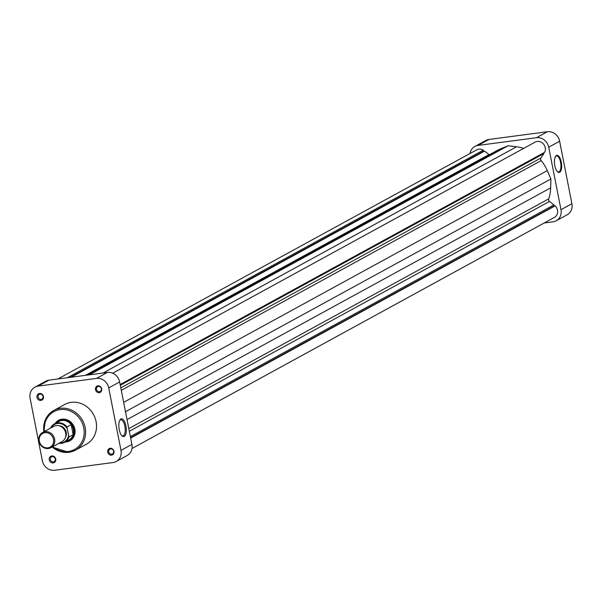 <?xml version="1.0" encoding="UTF-8"?>
<svg xmlns="http://www.w3.org/2000/svg" width="602" height="602" viewBox="0 0 602 602"><rect width="100%" height="100%" fill="white"/><g stroke="black" fill="none" stroke-linecap="round" stroke-linejoin="round"><path stroke-width="0.9" d="M97.923 385.777A3.574 3.236 61.3 0 1 99.285 392.715A3.574 3.236 61.3 0 1 97.923 385.777M99.443 391.699A2.709 2.446 -118.7 0 0 101.264 388.305A2.709 2.446 -118.7 0 0 97.629 386.695A2.709 2.446 -118.7 0 0 99.443 391.699M110.181 448.257A3.574 3.236 61.3 0 1 111.543 455.195A3.574 3.236 61.3 0 1 110.181 448.257M111.701 454.179A2.709 2.446 -118.7 0 0 113.522 450.785A2.709 2.446 -118.7 0 0 109.888 449.175A2.709 2.446 -118.7 0 0 111.701 454.179M39.544 393.482A3.574 3.236 61.3 0 1 40.906 400.428A3.574 3.236 61.3 0 1 39.544 393.482M41.064 399.412A2.709 2.446 -118.7 0 0 42.885 396.018A2.709 2.446 -118.7 0 0 39.25 394.408A2.709 2.446 -118.7 0 0 41.064 399.412M51.802 455.962A3.574 3.236 61.3 0 1 53.164 462.908A3.574 3.236 61.3 0 1 51.802 455.962M53.322 461.884A2.709 2.446 -118.7 0 0 55.143 458.498A2.709 2.446 -118.7 0 0 51.509 456.88A2.709 2.446 -118.7 0 0 53.322 461.884M55.158 423.462A11.694 10.58 61.3 0 1 61.991 419.173A11.694 10.58 61.3 0 1 74.836 429.136A11.694 10.58 61.3 0 1 66.446 441.898A11.694 10.58 61.3 0 1 65.294 441.981M69.11 440.197L69.742 439.859A10.828 9.798 -118.7 0 0 73.888 427.315A10.828 9.798 -118.7 0 0 62.48 419.842A10.828 9.798 -118.7 0 0 59.35 420.858L58.718 421.204A10.828 9.798 61.3 0 1 73.745 429.399A10.828 9.798 61.3 0 1 69.11 440.197A10.828 9.798 61.3 0 1 67.07 441.003M121.702 435.524A8.089 3.251 82.5 0 0 122.861 435.856A8.089 3.251 82.5 0 0 123.342 435.697A8.089 3.251 82.5 0 0 124.825 426.178A8.089 3.251 82.5 0 0 120.739 419.812A8.089 3.251 82.5 0 0 120.257 419.97A8.089 3.251 82.5 0 0 119.708 420.437M125.931 425.9A8.962 3.597 -97.5 0 1 125.645 434.599A8.962 3.597 -97.5 0 1 122.071 435.916A8.962 3.597 -97.5 0 1 119.241 429.565A8.962 3.597 -97.5 0 1 119.964 419.955A8.962 3.597 -97.5 0 1 125.931 425.9M52.103 447.038L68.869 452.32L75.483 450.168L86.402 444.193A22.628 20.476 -118.7 0 0 95.071 417.984A22.628 20.476 -118.7 0 0 71.232 402.354A22.628 20.476 -118.7 0 0 64.685 404.491L53.766 410.466A22.628 20.476 61.3 0 1 60.313 408.329A22.628 20.476 61.3 0 1 84.152 423.951A22.628 20.476 61.3 0 1 75.483 450.168A22.628 20.476 61.3 0 1 68.937 452.298M34.871 387.176L45.79 381.201A11.152 10.091 61.3 0 1 49.018 380.148L107.397 372.442A11.152 10.091 61.3 0 1 119.647 381.939L131.906 444.411A11.152 10.091 61.3 0 1 127.135 455.533L116.216 461.508A11.152 10.091 -118.7 0 0 120.987 450.386L108.729 387.906A11.152 10.091 -118.7 0 0 96.478 378.41L38.099 386.123A11.152 10.091 -118.7 0 0 34.871 387.176A11.152 10.091 -118.7 0 0 30.1 398.291L42.358 460.771A11.152 10.091 -118.7 0 0 54.609 470.267L112.988 462.554A11.152 10.091 -118.7 0 0 116.216 461.508M53.503 439.332A7.796 7.051 -118.7 0 0 44.939 432.695A7.796 7.051 -118.7 0 0 39.348 441.206A7.796 7.051 -118.7 0 0 47.912 447.843A7.796 7.051 -118.7 0 0 53.503 439.332M38.889 441.131A8.661 7.834 61.3 0 1 42.591 432.492A8.661 7.834 61.3 0 1 54.609 439.054A8.661 7.834 61.3 0 1 50.907 447.692A8.661 7.834 61.3 0 1 38.889 441.131M50.907 447.692L61.983 441.627A8.661 7.834 -118.7 0 0 65.693 432.988A8.661 7.834 -118.7 0 0 53.676 426.434L42.591 432.492M65.407 437.503A7.578 6.855 -118.7 0 0 66.25 432.281A7.578 6.855 -118.7 0 0 58.996 425.772M73.399 429.489A10.558 9.549 -118.7 0 0 71.186 424.628A10.558 9.549 -118.7 0 0 58.748 421.498L54.504 423.816A10.558 9.549 61.3 0 1 66.935 426.953L71.186 424.628L73.158 434.674L68.906 436.999A10.558 9.549 61.3 0 1 64.632 442.342A10.558 9.549 61.3 0 1 58.936 443.298L64.632 442.342L68.884 440.017A10.558 9.549 -118.7 0 0 73.158 434.674A10.558 9.549 -118.7 0 0 73.399 429.489M56.942 422.484A10.828 9.798 61.3 0 1 58.718 421.204M66.935 426.953L68.906 436.999M57.86 378.982L476.716 149.838A7.307 6.614 61.3 0 1 478.831 149.153A7.307 6.614 61.3 0 1 483.308 150.176L67.364 377.725M112.702 373.202L535.088 142.132A7.307 6.614 61.3 0 1 537.202 141.44A7.307 6.614 61.3 0 1 543.982 144.691A7.307 6.614 61.3 0 1 544.637 152.321L120.159 384.543M483.308 150.176L483.511 151.237L484.557 151.102L489.012 154.556A2.167 1.956 -118.7 0 0 489.351 154.767M86.395 375.212L497.35 150.387A37.896 34.284 61.3 0 1 500.465 148.905L508.111 145.767L516.569 146.775A37.896 34.284 61.3 0 1 523.65 148.385M543.719 152.825L543.862 153.57L540.95 157.995A2.167 1.956 -118.7 0 0 541.168 160.614A37.896 34.284 61.3 0 1 547.293 170.599L550.92 178.96L550.672 187.832A37.896 34.284 61.3 0 1 548.678 198.886A2.167 1.956 -118.7 0 0 549.476 201.429L553.93 204.883L554.149 206.004L555.142 205.869A7.307 6.614 61.3 0 1 554.367 217.427L131.973 448.505M508.111 145.767L89.435 374.813M543.862 153.57L120.302 385.28M550.92 178.96L125.487 411.7M553.93 204.883L130.371 436.601M554.149 206.004L130.589 437.714M555.142 205.869L130.664 438.09M483.511 151.237L70.193 377.356M484.557 151.102L71.232 377.213M557.317 171.54A8.089 3.251 82.5 0 0 558.611 171.969A8.089 3.251 82.5 0 0 559.092 171.811A8.089 3.251 82.5 0 0 560.575 162.292A8.089 3.251 82.5 0 0 556.489 155.926A8.089 3.251 82.5 0 0 556.007 156.084A8.089 3.251 82.5 0 0 555.353 156.678M554.818 165.648A8.631 3.469 -97.5 0 1 555.518 156.392A8.631 3.469 -97.5 0 1 561.267 162.119A8.631 3.469 -97.5 0 1 560.996 170.501A8.631 3.469 -97.5 0 1 557.55 171.773A8.631 3.469 -97.5 0 1 554.818 165.648M544.14 223.018L552.982 221.852A11.152 10.091 -118.7 0 0 556.21 220.799A11.152 10.091 -118.7 0 0 560.981 209.677L548.723 147.204A11.152 10.091 -118.7 0 0 536.472 137.707L478.093 145.413A11.152 10.091 -118.7 0 0 474.865 146.467A11.152 10.091 -118.7 0 0 470.027 153.495M474.865 146.467L485.784 140.492A11.152 10.091 61.3 0 1 489.012 139.446L547.391 131.733A11.152 10.091 61.3 0 1 559.642 141.229L571.9 203.709A11.152 10.091 61.3 0 1 567.129 214.824L556.21 220.799M52.72 446.699A21.544 19.497 -118.7 0 0 68.327 451.47A21.544 19.497 -118.7 0 0 83.776 427.954A21.544 19.497 -118.7 0 0 60.11 409.601A21.544 19.497 -118.7 0 0 44.405 431.506M68.801 452.313A22.628 20.476 61.3 0 1 52.186 446.993M43.871 431.792A22.628 20.476 61.3 0 1 53.766 410.466L45.556 419.308L43.788 431.837M120.987 450.386L131.906 444.411M119.647 381.939L108.729 387.906M96.478 378.41L107.397 372.442M49.018 380.148L38.099 386.123M50.621 428.105A10.558 9.549 61.3 0 1 54.504 423.816L50.598 428.112M59.53 442.974A10.016 9.06 -118.7 0 0 68.47 435.923M66.965 428.248A10.016 9.06 -118.7 0 0 51.223 427.774M489.012 154.556L85.439 375.339M500.465 148.905L86.914 375.144M516.569 146.775L103.017 373.014M540.95 157.995L120.806 387.846M541.168 160.614L121.288 390.314M547.293 170.599L123.651 402.362M550.672 187.832L127.037 419.594M548.678 198.886L128.798 428.594M549.476 201.429L129.325 431.28M559.642 141.229L548.723 147.204M560.981 209.677L571.9 203.709M536.472 137.707L547.391 131.733M489.012 139.446L478.093 145.413"/></g></svg>
